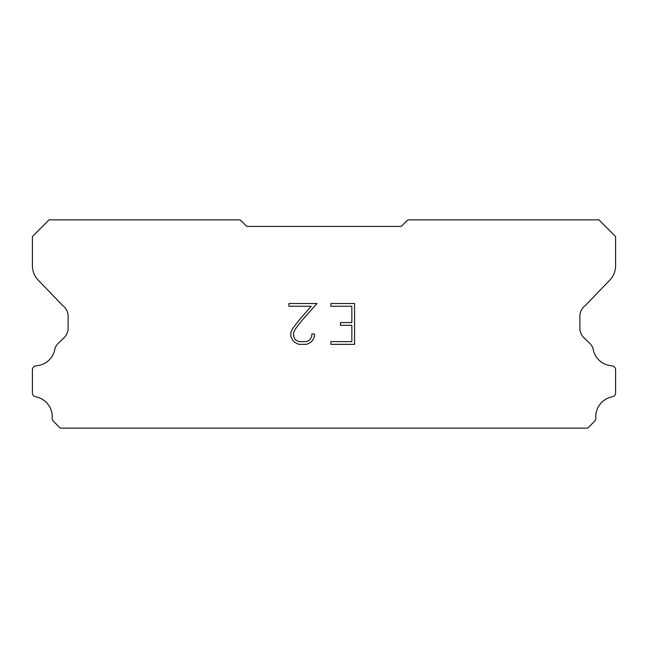<?xml version="1.0" encoding="UTF-8"?>
<svg xmlns="http://www.w3.org/2000/svg" width="648" height="648" viewBox="0 0 648 648"><rect width="100%" height="100%" fill="white"/><g stroke="black" fill="none" stroke-linecap="round" stroke-linejoin="round"><path stroke-width="0.97" d="M351.848 341.626L351.848 325.296L340.419 325.296L340.419 322.574L351.848 322.574L351.848 306.245L330.877 306.245L330.877 303.523L354.569 303.523L354.569 344.347L330.877 344.347L330.877 341.626L351.848 341.626M314.547 333.995L314.547 336.45L312.603 340.435L310.586 342.411L306.601 344.347L298.76 344.347L294.8 342.379L292.783 340.386L290.814 336.401L290.814 332.367L292.783 328.455L298.55 320.776L311.226 306.245L288.927 306.245L288.927 303.523L316.994 303.523L301.101 321.384L295.439 328.925L293.601 332.651L293.601 336.231L295.383 339.827L298.995 341.626L306.391 341.626L309.979 339.819L311.785 336.231L311.785 333.995L314.547 333.995M246.896 226.444L401.104 226.444L407.965 219.858L598.93 219.858L615.6 236.528L615.6 265.267A20.825 20.825 0 0 1 609.792 280.114L585.735 305.143A13.883 13.883 0 0 0 579.903 315.041L579.903 328.05A13.883 13.883 0 0 0 583.97 337.875L588.878 342.419A18.112 18.112 0 0 1 592.961 347.976A20.274 20.274 0 0 0 612.052 365.796A4.163 4.163 0 0 1 615.6 369.919L615.6 393.158A4.163 4.163 0 0 1 612.676 396.73A20.274 20.274 0 0 0 595.787 417.83A4.163 4.163 0 0 1 594.572 421.273L587.704 428.142L60.296 428.142L53.428 421.273A4.163 4.163 0 0 1 52.213 417.83A20.274 20.274 0 0 0 35.324 396.73A4.163 4.163 0 0 1 32.4 393.158L32.4 369.919A4.163 4.163 0 0 1 35.948 365.796A20.274 20.274 0 0 0 55.04 347.976A18.112 18.112 0 0 1 59.122 342.419L64.031 337.875A13.883 13.883 0 0 0 68.097 328.05L68.097 315.041A13.883 13.883 0 0 0 62.265 305.143L38.208 280.114A20.825 20.825 0 0 1 32.4 265.267L32.4 236.528L49.07 219.858L240.035 219.858L246.896 226.444"/></g></svg>
